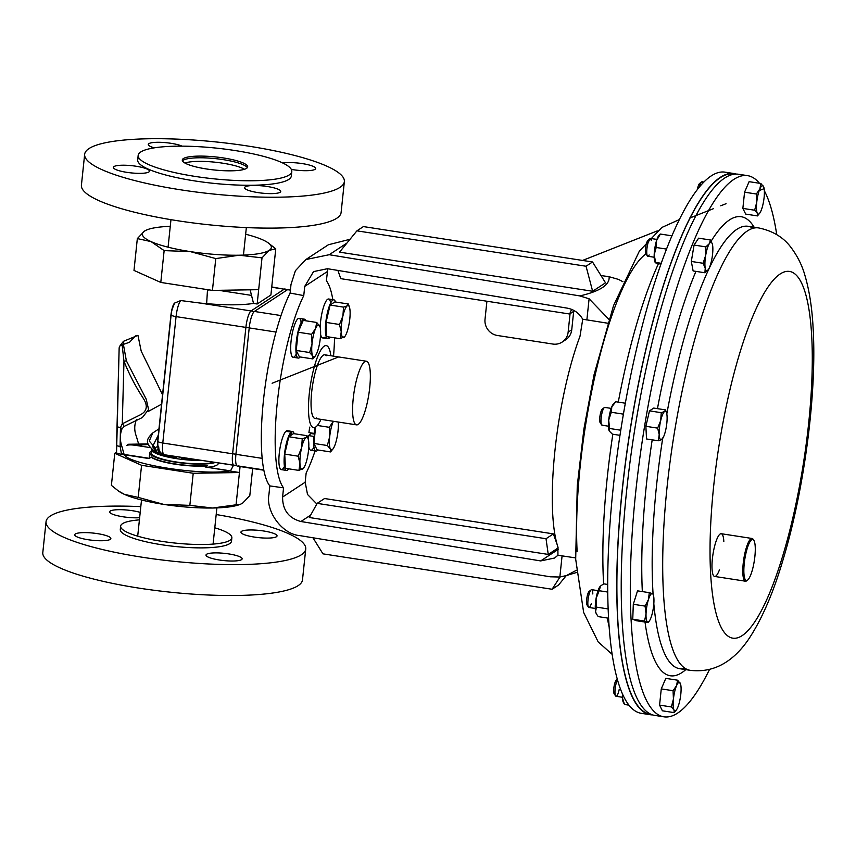 <?xml version="1.0" encoding="UTF-8"?>
<svg xmlns="http://www.w3.org/2000/svg" width="856" height="856" viewBox="0 0 856 856"><rect width="100%" height="100%" fill="white"/><g stroke="black" fill="none" stroke-linecap="round" stroke-linejoin="round"><path stroke-width="1.28" d="M139.646 517.687A18.158 3.617 -174 0 1 123.082 516.799A18.158 3.617 -174 0 1 109.664 511.856A18.158 3.617 -174 0 1 132.37 510.7A18.158 3.617 -174 0 1 140.202 512.38M88.157 539.729A18.158 3.617 -174 0 1 74.739 534.775A18.158 3.617 -174 0 1 97.445 533.63A18.158 3.617 -174 0 1 110.863 538.574A18.158 3.617 -174 0 1 88.157 539.729M219.414 560.006A18.158 3.617 -174 0 1 206.007 555.062A18.158 3.617 -174 0 1 228.702 553.907A18.158 3.617 -174 0 1 242.12 558.85A18.158 3.617 -174 0 1 219.414 560.006M254.339 537.076A18.158 3.617 -174 0 1 240.932 532.132A18.158 3.617 -174 0 1 263.637 530.988A18.158 3.617 -174 0 1 277.044 535.931A18.158 3.617 -174 0 1 254.339 537.076M121.113 527.895A55.918 11.149 6 0 0 120.289 529.511A55.918 11.149 6 0 0 161.591 544.737A55.918 11.149 6 0 0 231.505 541.195A55.918 11.149 6 0 0 231.034 539.451M139.41 519.87A55.918 11.149 6 0 0 120.643 526.14A55.918 11.149 6 0 0 161.945 541.366A55.918 11.149 6 0 0 231.858 537.825A55.918 11.149 6 0 0 214.803 527.799M140.801 506.624A130.561 26.033 6 0 0 46.042 521.711L42.8 552.602A130.561 26.033 6 0 0 139.25 588.168A130.561 26.033 6 0 0 302.489 579.897L305.742 549.006A130.561 26.033 6 0 0 216.194 514.542M46.042 521.711A130.561 26.033 6 0 0 142.503 557.277A130.561 26.033 6 0 0 305.742 549.006M136.061 166.235A18.158 3.617 6 0 0 113.356 167.38A18.158 3.617 6 0 0 126.774 172.334A18.158 3.617 6 0 0 149.468 171.179A18.158 3.617 6 0 0 136.061 166.235M182.071 146.151A18.158 3.617 6 0 0 170.986 143.305A18.158 3.617 6 0 0 148.281 144.461A18.158 3.617 6 0 0 154.283 147.853M291.329 169.413A18.158 3.617 6 0 0 292.955 169.681A18.158 3.617 6 0 0 315.661 168.536A18.158 3.617 6 0 0 302.243 163.592A18.158 3.617 6 0 0 282.844 163.047M267.318 186.512A18.158 3.617 6 0 0 244.613 187.667A18.158 3.617 6 0 0 258.031 192.611A18.158 3.617 6 0 0 280.736 191.455A18.158 3.617 6 0 0 267.318 186.512M182.456 160.896A32.881 6.559 -174 0 1 223.213 159.633A32.881 6.559 -174 0 1 247.32 167.712M223.395 157.943A32.881 6.559 6 0 0 182.275 160.029A32.881 6.559 6 0 0 206.574 168.985A32.881 6.559 6 0 0 247.684 166.899A32.881 6.559 6 0 0 223.395 157.943M247.908 146.044A130.561 26.033 -174 0 1 344.358 181.611A130.561 26.033 -174 0 1 181.108 189.882A130.561 26.033 -174 0 1 84.658 154.315A130.561 26.033 -174 0 1 247.908 146.044M344.358 181.611L341.105 212.502A130.561 26.033 -174 0 1 177.866 220.773A130.561 26.033 -174 0 1 81.416 185.206L84.658 154.315M234.737 150.496A77.243 15.397 -174 0 1 291.8 171.542A77.243 15.397 -174 0 1 195.221 176.432A77.243 15.397 -174 0 1 138.158 155.396A77.243 15.397 -174 0 1 234.737 150.496M290.73 173.704A77.243 15.397 -174 0 1 291.329 176.036A77.243 15.397 -174 0 1 194.751 180.926A77.243 15.397 -174 0 1 137.688 159.89A77.243 15.397 -174 0 1 138.758 157.729M176.571 457.735L158.488 453.766L156.306 452.664L155 447.645L157.579 446.586M200.432 460.421A32.881 6.559 -174 0 1 176.133 458.581A32.881 6.559 -174 0 1 151.844 449.614A32.881 6.559 -174 0 1 151.886 449.368M213.101 462.379A32.881 6.559 -174 0 1 175.78 461.898A32.881 6.559 -174 0 1 151.491 452.942A32.881 6.559 -174 0 1 152.743 451.39M154.54 450.598A32.881 6.559 -174 0 1 158.274 449.742M159.837 452.385A34.668 6.912 6 0 0 156.937 452.738M151.79 454.001A34.668 6.912 6 0 0 149.372 456.13A34.668 6.912 6 0 0 150.057 457.778M151.266 457.265A34.625 6.902 6 0 0 175.127 464.209A34.625 6.902 6 0 0 207.173 465.867L207.206 465.578A34.615 6.902 -174 0 1 175.159 463.92A34.615 6.902 -174 0 1 151.287 456.965L149.233 458.591L124.184 454.729M214.749 462.636A34.561 6.891 -174 0 1 175.352 462.176A34.561 6.891 -174 0 1 149.832 452.717A34.561 6.891 -174 0 1 151.715 450.834M207.195 467.269A34.668 6.912 6 0 0 218.312 463.374A34.668 6.912 6 0 0 218.312 463.182L218.312 463.374M148.12 443.943L128.518 444.253L126.742 445.409C128.239 444.778 131.054 444.735 135.184 445.281L150.217 447.602M141.572 465.29L138.201 497.39L124.484 494.394L118.46 491.012L111.398 485.373L114.779 453.273L141.572 465.29L193.221 473.272L239.455 472.533L205.13 466.948L230.51 470.864C203.236 475.829 130.647 464.915 124.216 454.846L121.477 454.022L120.118 446.404L120.461 427.508L122.269 423.827L140.052 414.946C147.104 411.383 148.142 405.808 143.198 398.211C135.548 386.452 129.138 374.136 123.97 361.264L122.108 344.733L123.478 344.861L126.367 360.804L146.205 399.142L148.58 409.478L142.396 417.514L123.96 426.481L121.82 429.252C119.883 434.634 119.861 440.241 121.787 446.072L124.216 454.846M124.099 454.429L149.244 458.313L151.287 456.965M193.221 473.272L189.839 505.372L163.71 504.387L138.201 497.39M114.779 453.273L116.32 452.257M252.67 468.489L249.813 495.613L242.633 503.135L240.643 504.184L212.641 508.015A64.853 12.926 6 0 0 240.172 504.377A64.853 12.926 6 0 0 240.461 504.259M119.07 491.419A64.853 12.926 6 0 0 119.466 491.686A64.853 12.926 6 0 0 124.484 494.394A64.853 12.926 6 0 0 163.71 504.387A64.853 12.926 6 0 0 212.641 508.015L189.839 505.372M240.076 466.541L236.074 504.633M262.011 257.859L239.209 255.216L215.776 258.587L190.278 251.6L164.138 250.615L151.052 241.595L137.334 238.589L133.996 270.421L160.789 282.437L212.438 290.409L258.673 289.681L262.011 257.859L269.201 250.337L275.76 248.839L270.903 294.988L257.164 304.008L253.536 303.441L250.123 289.81M258.673 289.681L257.164 304.008M137.334 238.589L144.525 231.077L146.697 229.954M268.089 242.794L275.76 248.839M212.438 290.409L215.776 258.587M160.789 282.437L164.138 250.615M245.651 234.234A64.853 12.926 -174 0 1 262.674 239.819A64.853 12.926 -174 0 1 267.693 242.526A64.853 12.926 -174 0 1 269.201 250.337A64.853 12.926 -174 0 1 239.209 255.216A64.853 12.926 6 0 1 190.278 251.6A64.853 12.926 -174 0 1 151.052 241.595A64.853 12.926 -174 0 1 144.525 231.077A64.853 12.926 -174 0 1 146.986 229.836A64.853 12.926 -174 0 1 170.269 226.316M158.959 428.856L152.753 432.965L149.254 441.043L155 447.645M124.002 454.697L121.445 454.301C117.529 453.605 115.902 452.878 116.544 452.107L116.726 445.527M117.219 427.133L116.737 444.906A6.912 1.252 1.6 0 0 116.512 445.206L116.544 452.107M205.451 466.991L207.173 465.867M162.544 394.766L141.186 351.078L137.955 335.359L123.435 341.319L123.478 344.861M230.51 470.864L233.388 465.514M233.453 465.215L164.673 454.793C160.693 453.755 158.724 451.144 158.756 446.971A7.49 1.744 -81.2 0 1 157.846 441.482M236.598 465.45A6.912 6.581 -123.3 0 1 234.811 465.418A14.413 3.349 -81.2 0 1 234.084 465.621A14.413 3.349 -81.2 0 1 232.607 453.798L245.886 327.399L176.069 316.613L162.779 443.012A14.413 3.349 98.8 0 0 164.266 454.836C157.14 450.823 158.285 453.338 157.675 441.129A6.912 1.38 6 0 1 157.9 440.819L171.114 315.072M235.946 454.14A6.912 1.38 6 0 1 232.607 453.798L162.779 443.012A6.912 1.38 6 0 1 157.675 441.129L170.954 314.73A6.912 1.38 6 0 1 171.189 314.43A7.49 1.744 -81.2 0 1 173.019 307.015L174.645 303.056L180.766 300.552L200.047 303.056C222.485 305.271 240.311 305.41 253.536 303.441M206.638 303.687L207.516 289.649M136.425 419.665C134.199 425.154 134.189 430.761 136.404 436.485L138.961 445.174L148.302 444.457M148.131 411.522L161.559 404.182M122.515 344.658L129.545 342.25L135.376 335.959L137.955 335.359M121.82 429.252A3.456 1.359 -151.7 0 0 120.461 427.508A6.912 1.252 1.6 0 1 117.026 426.331L119.155 347.782L117.251 426.021A6.912 1.252 1.6 0 0 117.026 426.331L116.512 445.206A6.912 1.252 1.6 0 0 120.118 446.404L121.787 446.072M119.155 347.782L119.947 345.91L122.108 344.733M121.445 454.301L123.842 453.53M126.367 360.804L123.97 361.264L122.269 423.827A3.456 1.038 -135.6 0 1 123.96 426.481M199.02 460.207L181.472 458.623L182.071 457.586M364.774 361.671A32.196 7.469 98.8 0 0 353.624 395.183A32.196 7.469 98.8 0 0 356.556 424.865A32.196 7.469 98.8 0 0 358.183 424.416A32.196 7.469 98.8 0 0 369.332 390.903A32.196 7.469 98.8 0 0 366.389 361.232A32.196 7.469 98.8 0 0 364.774 361.671M326.243 355.721A32.196 7.469 98.8 0 0 324.831 354.812A32.196 7.469 98.8 0 0 323.215 355.251A32.196 7.469 98.8 0 0 312.065 388.763A32.196 7.469 98.8 0 0 314.997 418.445A32.196 7.469 98.8 0 0 316.624 417.995M330.844 355.732A41.505 9.63 98.8 0 0 326.254 345.61A41.505 9.63 98.8 0 0 324.167 346.177A41.505 9.63 98.8 0 0 309.797 389.384A41.505 9.63 98.8 0 0 313.585 427.636A41.505 9.63 98.8 0 0 315.661 427.069A41.505 9.63 98.8 0 0 321.011 419.365M288.9 289.884A14.413 3.349 98.8 0 0 288.269 289.478A14.413 3.349 98.8 0 0 287.552 289.681L254.371 311.456A14.413 3.349 98.8 0 0 249.214 327.912L235.924 454.311A14.413 3.349 98.8 0 0 237.412 466.135A14.413 3.349 98.8 0 0 238.139 465.932L263.809 469.901M729.387 173.554A273.802 63.547 98.8 0 0 724.946 172.142A273.802 63.547 98.8 0 0 642.867 323.45A273.802 63.547 98.8 0 0 608.466 615.967A273.802 63.547 98.8 0 0 641.337 713.337A273.802 63.547 98.8 0 0 645.991 713.326M736.224 174.057A273.802 63.547 98.8 0 0 734.031 173.554A273.802 63.547 98.8 0 0 651.962 324.852A273.802 63.547 98.8 0 0 617.551 617.369A273.802 63.547 98.8 0 0 650.421 714.739A273.802 63.547 98.8 0 0 652.668 714.91M602.367 409.104A7.105 1.648 98.8 0 0 602.303 409.147A7.105 1.648 98.8 0 0 600.013 415.77A7.105 1.648 98.8 0 0 600.195 422.778A7.105 1.648 98.8 0 0 600.912 422.95M605.245 407.659A9.009 2.087 98.8 0 0 604.85 407.413A9.009 2.087 98.8 0 0 604.4 407.531A9.009 2.087 98.8 0 0 604.315 407.584A9.009 2.087 98.8 0 0 601.404 415.995A9.009 2.087 98.8 0 0 601.65 424.876A9.009 2.087 98.8 0 0 602.1 425.207A9.009 2.087 98.8 0 0 602.549 425.09M657.654 428.128L659.216 434.645L658.307 440.776L661.677 439.577L662.565 437.983L661.677 439.577A14.413 3.349 -81.2 0 1 659.216 434.645A14.413 3.349 -81.2 0 1 660.693 420.606L657.654 428.128L645.873 426.309L649.479 410.869L661.26 412.688L660.693 420.606A14.413 3.349 98.8 0 1 664.63 411.49L661.26 412.688M658.307 440.776L646.526 438.957L645.873 426.309M649.479 410.869L653.727 408.077L665.519 409.896L664.63 411.49A14.413 3.349 -81.2 0 1 666.514 412.774A14.413 3.349 -81.2 0 1 667.081 416.412A14.413 3.349 -81.2 0 1 665.604 430.461A14.413 3.349 -81.2 0 1 662.512 438.711A14.413 3.349 -81.2 0 1 661.677 439.577M666.364 412.367L665.519 409.896M700.422 183.751A7.105 1.648 98.8 0 0 699.577 183.516A7.105 1.648 98.8 0 0 697.394 189.465M702.937 182.97A9.009 2.087 98.8 0 0 702.123 181.772A9.009 2.087 98.8 0 0 701.588 181.954A9.009 2.087 98.8 0 0 699.352 187.025M757.474 215.915L745.694 214.096L742.858 208.404L744.56 192.193L749.107 181.665L760.888 183.484L759.85 188.941L756.351 194.012L756.736 202.305L754.639 210.223L757.303 213.262L757.474 215.915L759.625 213.272M744.56 192.193L756.351 194.012M763.787 187.132A14.413 3.349 98.8 0 0 763.541 186.512A14.413 3.349 -81.2 0 0 759.85 188.941A14.413 3.349 -81.2 0 0 756.736 202.305A14.413 3.349 -81.2 0 0 757.303 213.262A14.413 3.349 -81.2 0 0 759.786 213.069A14.413 3.349 -81.2 0 0 760.984 210.844A14.413 3.349 -81.2 0 0 764.108 197.469A14.413 3.349 98.8 0 0 763.787 187.132L760.888 183.484M742.858 208.404L754.639 210.223M671.896 235.828L660.404 234.052L656.573 240.504A14.413 3.349 98.8 0 0 654.187 254.703L656.199 247.491L666.503 249.085M656.199 247.491L656.573 240.504A14.413 3.349 -81.2 0 1 659.259 234.972A14.413 3.349 -81.2 0 1 660.04 234.491M655.311 262.567A14.413 3.349 -81.2 0 1 655.054 262.182A14.413 3.349 -81.2 0 1 654.187 254.703L655.653 262.439L661.217 263.295M655.75 262.92L660.907 264.183M648.891 240.429A7.105 1.648 98.8 0 0 648.046 240.194A7.105 1.648 98.8 0 0 645.959 245.64A7.105 1.648 98.8 0 0 645.585 252.798A7.105 1.648 98.8 0 0 645.938 253.825A7.105 1.648 98.8 0 0 646.515 254.061M651.491 240.076A9.009 2.087 98.8 0 0 650.592 238.45A9.009 2.087 98.8 0 0 650.057 238.631A9.009 2.087 98.8 0 0 647.414 245.533A9.009 2.087 98.8 0 0 646.933 254.628A9.009 2.087 98.8 0 0 647.382 255.912A9.009 2.087 98.8 0 0 647.842 256.254A9.009 2.087 98.8 0 0 649.19 254.97M705.847 246.881L705.708 255.27L703.097 263.274L705.237 268.206L704.905 272.764L708.415 269.512A14.413 3.349 -81.2 0 1 708.254 269.747L708.415 269.512A14.413 3.349 -81.2 0 0 712.064 257.87A14.413 3.349 -81.2 0 0 712.545 244.923A14.413 3.349 98.8 0 0 712.256 243.81A14.413 3.349 98.8 0 0 709.357 243.628L705.847 246.881L694.066 245.062L698.614 238.171L710.405 239.99L709.357 243.628A14.413 3.349 -81.2 0 0 705.708 255.27A14.413 3.349 -81.2 0 0 705.237 268.206A14.413 3.349 -81.2 0 0 708.254 269.747L708.244 269.758M704.905 272.764L693.125 270.945L691.316 261.454L694.066 245.062M691.316 261.454L703.097 263.274M712.256 243.81L710.405 239.99M608.081 608.916L596.418 607.118L595.583 611.601A14.413 3.349 98.8 0 0 596.161 613.41A14.413 3.349 98.8 0 0 596.268 613.613M596.161 613.41L595.583 611.601A14.413 3.349 -81.2 0 1 596.054 598.654A14.413 3.349 -81.2 0 1 599.703 587.013A14.413 3.349 -81.2 0 1 600.356 586.2A14.413 3.349 -81.2 0 1 600.431 586.125M596.482 614.02L598.216 616.609L608.584 618.214M596.418 607.118L596.054 598.654L599.157 590.726L607.739 592.052M599.157 590.726L600.538 586.028L603.715 583.835L607.696 584.455M734.78 174.121A273.374 63.44 98.8 0 0 733.967 173.971A273.374 63.44 98.8 0 0 681.515 236.363A273.374 63.44 98.8 0 0 618.76 531.533A273.374 63.44 98.8 0 0 650.496 714.311A273.374 63.44 98.8 0 0 651.309 714.418M623.243 415.181L622.954 414.069L611.291 412.26L608.702 420.103A14.413 3.349 98.8 0 0 609.269 431.06L609.59 428.482L620.782 430.215M609.59 428.482L608.702 420.103A14.413 3.349 -81.2 0 1 611.826 406.739A14.413 3.349 -81.2 0 1 613.517 403.925A14.413 3.349 -81.2 0 1 613.88 403.636M609.269 431.06L609.312 431.146A14.413 3.349 -81.2 0 1 609.312 431.146A14.413 3.349 -81.2 0 1 609.269 431.06L612.415 434.174L619.99 435.34M622.954 414.069L623.521 413.566M611.291 412.26L611.826 406.739L615.828 401.742L625.34 403.208M589.998 591.657A7.105 1.648 98.8 0 0 589.153 591.421A7.105 1.648 98.8 0 0 587.719 594.246A7.105 1.648 98.8 0 0 587.045 605.053A7.105 1.648 98.8 0 0 587.922 605.085M592.801 593.978A9.009 2.087 98.8 0 0 591.689 589.677A9.009 2.087 98.8 0 0 591.154 589.859A9.009 2.087 98.8 0 0 589.335 593.443A9.009 2.087 98.8 0 0 588.489 607.15A9.009 2.087 98.8 0 0 588.939 607.482A9.009 2.087 98.8 0 0 591.293 603.715M644.536 621.049L648.206 622.547L636.425 620.728L632.755 619.23L644.536 621.049L646.045 613.773L645.082 606.102L633.301 604.283L637.517 590.843L649.297 592.662L648.431 599.575L645.082 606.102M647.607 621.991A14.413 3.349 -81.2 0 1 646.045 613.773A14.413 3.349 98.8 0 1 648.431 599.575A14.413 3.349 -81.2 0 1 652.368 593.604L652.968 594.16L652.368 593.604A14.413 3.349 -81.2 0 1 653.363 595.038A14.413 3.349 -81.2 0 1 653.931 601.822A14.413 3.349 -81.2 0 1 651.555 616.02A14.413 3.349 -81.2 0 1 649.351 620.975A14.413 3.349 -81.2 0 1 647.607 621.991L648.206 622.547M632.755 619.23L633.301 604.283M652.368 593.604L649.297 592.662M623.671 702.744A14.413 3.349 -81.2 0 1 623.286 702.22A14.413 3.349 -81.2 0 1 622.44 697.875A14.413 3.349 -81.2 0 1 622.462 693.884M623.286 702.22L624.495 704.467L629 705.162M624.495 704.467L622.44 697.875L622.783 694.591M617.133 680.456A7.105 1.648 98.8 0 0 616.277 680.22A7.105 1.648 98.8 0 0 613.806 688.288A7.105 1.648 98.8 0 0 614.18 693.852A7.105 1.648 98.8 0 0 615.057 693.884M617.476 679.75A9.009 2.087 98.8 0 0 615.143 688.898A9.009 2.087 98.8 0 0 615.625 695.949A9.009 2.087 98.8 0 0 616.074 696.281A9.009 2.087 98.8 0 0 619.188 689.519M659.569 705.119L661.271 688.898L673.051 690.717L673.437 699.02L671.35 706.938L659.569 705.119L662.394 710.801L674.186 712.631L676.336 709.988M671.35 706.938L674.004 709.977L674.186 712.631M661.271 688.898L665.808 678.369L677.588 680.188L676.561 685.645L673.051 690.717M680.499 683.848A14.413 3.349 -81.2 0 1 680.809 694.184A14.413 3.349 -81.2 0 1 677.695 707.559A14.413 3.349 -81.2 0 1 676.486 709.785A14.413 3.349 -81.2 0 1 674.004 709.977A14.413 3.349 98.8 0 1 673.437 699.02A14.413 3.349 -81.2 0 1 676.561 685.645A14.413 3.349 -81.2 0 1 680.242 683.227A14.413 3.349 -81.2 0 1 680.499 683.848L677.588 680.188M327.816 268.763L326.361 280.768A108.081 25.081 -81.2 0 1 332.802 299.654M334.578 337.831A108.081 25.081 -81.2 0 1 333.54 356.15M575.628 557.909L557.941 555.234L557.877 546.866A134.018 31.105 -81.2 0 1 554.934 450.727A134.018 31.105 -81.2 0 1 580.015 336.205L582.743 319.224L607.685 323.215M557.941 555.234L554.57 558.037L540.66 560.926L300.895 521.507C288.665 518.126 282.555 509.983 282.587 497.058L283.55 487.856A108.081 25.081 -81.2 0 1 277.312 402.459A108.081 25.081 -81.2 0 1 303.762 295.598L304.725 286.396L313.553 271.598L327.474 268.709L567.228 308.139C573.959 309.423 579.127 313.114 582.743 319.224M282.587 497.058L305.185 482.228L306.148 473.026A108.081 25.081 -81.2 0 0 315.072 450.93M571.583 309.348L569.636 314.013L340.784 278.66L337.885 270.421M574.537 310.803L569.636 314.013M486.914 301.237L485.02 319.299A14.413 13.717 -123.3 0 0 497.39 335.488L552.805 344.048A14.413 13.717 -123.3 0 0 562.189 342.047A14.413 13.717 -123.3 0 0 568.138 332.139L570.064 313.735M568.138 332.139L571.744 329.774L573.681 311.359M571.744 329.774A14.413 13.717 56.7 0 1 565.805 339.682A14.413 13.717 56.7 0 1 563.901 340.72M562.082 555.822L559.856 577.03L550.322 576.805L299.696 535.589C282.469 534.369 265.553 511.781 268.934 494.533L269.833 485.898L283.55 487.856M305.185 482.228L307.518 494.468L316.827 503.97M269.833 485.898A108.081 25.081 -81.2 0 1 263.455 400.319A108.081 25.081 -81.2 0 1 290.109 293.062L291.008 284.427L295.416 270.689L305.849 259.561L328.404 244.752L350.029 239.284M558.187 547.894L548.247 554.421L309.305 517.516L317.169 503.371L546.021 538.724L553.393 533.887L324.542 498.524L317.169 503.371M356.92 230.842L339.522 252.146L592.641 291.254L605.513 282.812L592.534 261.979L363.404 226.583L356.92 230.842L586.05 266.237L592.534 261.979M346.915 243.093L329.218 254.714L579.844 295.919C600.195 291.2 609.953 284.802 609.098 276.713L618.588 279.43L622.943 281.742M600.987 275.546L609.098 276.713M608.894 319.384L589.099 298.787L586.863 319.994M303.762 295.598L290.109 293.062M589.099 298.787L579.844 295.919M329.218 254.714L305.849 259.561M559.856 577.03L566.554 575.51L576.43 570.257M312.954 537.771L322.969 553.853L552.099 589.26L559.985 577.008M566.255 575.607L558.583 585.001L552.099 589.26M592.641 291.254L586.05 266.237M557.256 544.855L553.393 533.887M548.247 554.421L546.021 538.724M709.56 669.403A273.802 63.547 -81.2 0 1 663.946 716.825A273.802 63.547 -81.2 0 1 631.075 619.466A273.802 63.547 -81.2 0 1 665.476 326.939A273.802 63.547 -81.2 0 1 747.556 175.641A273.802 63.547 -81.2 0 1 759.443 183.259M659.516 715.413A273.802 63.547 -81.2 0 1 654.861 715.423A273.802 63.547 -81.2 0 1 621.991 618.053A273.802 63.547 -81.2 0 1 656.392 325.537A273.802 63.547 -81.2 0 1 738.471 174.239A273.802 63.547 -81.2 0 1 742.901 175.641M764.355 190.781A273.802 63.547 -81.2 0 1 776.734 234.619M743.907 573.103A20.747 4.815 98.8 0 0 747.63 580.068A20.747 4.815 98.8 0 0 755.227 546.845A20.747 4.815 98.8 0 0 753.783 540.232A20.747 4.815 98.8 0 0 747.117 548.782A20.747 4.815 98.8 0 0 743.907 573.103M747.181 580.347A21.614 5.018 -81.2 0 1 746.721 580.775A21.614 5.018 -81.2 0 1 745.437 581.203A21.614 5.018 -81.2 0 1 742.848 573.52A21.614 5.018 -81.2 0 1 745.555 550.429A21.614 5.018 -81.2 0 1 752.039 538.478A21.614 5.018 -81.2 0 1 753.13 539.28A21.614 5.018 -81.2 0 1 753.441 539.826M719.425 569.903A21.614 5.018 -81.2 0 1 714.632 576.441A21.614 5.018 -81.2 0 1 712.032 568.759A21.614 5.018 -81.2 0 1 714.749 545.668A21.614 5.018 -81.2 0 1 721.234 533.716A21.614 5.018 -81.2 0 1 723.823 541.409M298.926 470.404L285.465 468.328L284.727 454.108L298.188 456.195L299.953 463.513L298.926 470.404L303.645 468.082A16.2 3.756 -81.2 0 1 302.703 469.056L303.709 467.269M284.727 454.108L288.782 436.753L302.243 438.839L301.612 447.731L298.188 456.195M288.782 436.753L293.565 433.618L307.026 435.693L306.02 437.48L302.243 438.839M307.978 438.465L307.026 435.693M302.703 469.056A16.2 3.756 -81.2 0 1 299.953 463.513A16.2 3.756 -81.2 0 1 301.612 447.731A16.2 3.756 98.8 0 1 306.02 437.48A16.2 3.756 -81.2 0 1 308.149 438.925A16.2 3.756 -81.2 0 1 308.781 443.023A16.2 3.756 -81.2 0 1 307.122 458.805A16.2 3.756 -81.2 0 1 303.645 468.082M290.847 435.404L291.126 432.109L285.925 431.296A19.688 4.569 98.8 0 0 279.409 452.236A19.688 4.569 98.8 0 0 281.303 469.623A19.688 4.569 98.8 0 0 284.46 466.456M287.862 430.964A19.688 4.569 98.8 0 0 287.316 430.707A19.688 4.569 98.8 0 0 286.717 430.782L286.632 431.413M291.126 432.109A19.688 4.569 98.8 0 0 284.62 453.038A19.688 4.569 98.8 0 0 286.514 470.425A19.688 4.569 98.8 0 0 288.74 468.831M294.175 433.714A19.688 4.569 98.8 0 0 292.517 431.52A19.688 4.569 98.8 0 0 291.917 431.585L286.717 430.782M291.5 434.976L291.917 431.585M312.868 358.921L299.407 356.845L296.219 350.446L298.134 332.224L303.238 320.39L316.699 322.466L315.543 328.597L311.595 334.3L312.033 343.63L309.679 352.533L312.665 355.946L312.868 358.921L315.286 355.957M298.134 332.224L311.595 334.3M319.962 326.575A16.2 3.756 98.8 0 0 319.684 325.879A16.2 3.756 -81.2 0 0 315.543 328.597A16.2 3.756 -81.2 0 0 312.033 343.63A16.2 3.756 -81.2 0 0 312.665 355.946A16.2 3.756 -81.2 0 0 315.457 355.721A16.2 3.756 -81.2 0 0 316.806 353.228A16.2 3.756 -81.2 0 0 320.315 338.195A16.2 3.756 98.8 0 0 319.962 326.575L316.699 322.466M296.219 350.446L309.679 352.533M340.217 338.698L326.767 336.622L326.029 322.402L330.084 305.046L334.867 301.911L348.328 303.987L347.322 305.774L343.545 307.133L342.903 316.025L339.49 324.488L341.244 331.807L340.217 338.698L344.947 336.376A16.2 3.756 98.8 0 0 348.424 327.099A16.2 3.756 -81.2 0 0 350.083 311.306A16.2 3.756 -81.2 0 0 349.451 307.218L348.328 303.987M349.28 306.758L348.97 305.763M326.029 322.402L339.49 324.488M330.084 305.046L343.545 307.133M344.947 336.376A16.2 3.756 98.8 0 1 344.005 337.339A16.2 3.756 -81.2 0 1 341.244 331.807A16.2 3.756 -81.2 0 1 342.903 316.025A16.2 3.756 -81.2 0 1 347.322 305.774A16.2 3.756 -81.2 0 1 349.451 307.218M317.394 425.464L329.282 427.305L329.71 436.635L327.367 445.527L313.906 443.451L317.084 449.849L330.544 451.925L332.963 448.951M327.367 445.527L330.352 448.94L330.544 451.925M313.906 443.451L315.618 427.101M338.141 422.019A16.2 3.756 -81.2 0 1 338.002 431.189A16.2 3.756 -81.2 0 1 334.493 446.222A16.2 3.756 -81.2 0 1 333.134 448.726A16.2 3.756 -81.2 0 1 330.352 448.94A16.2 3.756 98.8 0 1 329.71 436.635A16.2 3.756 -81.2 0 1 333.219 421.601A16.2 3.756 -81.2 0 1 333.359 421.28L329.282 427.305M301.173 322.327A19.688 4.569 98.8 0 0 299.119 318.357A19.688 4.569 98.8 0 0 291.596 337.114A19.688 4.569 98.8 0 0 293.105 357.273A19.688 4.569 98.8 0 0 296.262 354.106M305.785 320.786A19.688 4.569 98.8 0 0 304.329 319.16A19.688 4.569 98.8 0 0 296.807 337.917A19.688 4.569 98.8 0 0 298.316 358.075A19.688 4.569 98.8 0 0 300.189 356.963M330.662 302.971A19.688 4.569 98.8 0 0 328.608 299.001A19.688 4.569 98.8 0 0 320.197 327.431M320.604 334.279A19.688 4.569 98.8 0 0 322.594 337.917A19.688 4.569 98.8 0 0 323.204 337.842L327.26 338.473M329.293 337.007L329.196 338.131A19.688 4.569 98.8 0 0 330.041 337.125M335.466 301.997A19.688 4.569 98.8 0 0 333.819 299.814A19.688 4.569 98.8 0 0 326.296 318.571A19.688 4.569 98.8 0 0 327.805 338.719A19.688 4.569 98.8 0 0 328.404 338.644L328.629 336.911M329.196 338.131L328.49 338.024M326.66 337.735L323.985 337.328M314.73 435.576L313.831 436.421L308.62 435.608L310.878 433.521L314.88 434.142M308.62 435.608A19.688 4.569 98.8 0 0 308.385 439.781M308.791 446.639A19.688 4.569 98.8 0 0 310.792 450.267A19.688 4.569 98.8 0 0 313.949 447.11M309.808 427.058A19.688 4.569 98.8 0 0 308.93 432.601L314.141 433.404A19.688 4.569 98.8 0 1 315.115 427.379M313.831 436.421A19.688 4.569 98.8 0 0 316.003 451.069A19.688 4.569 98.8 0 0 317.865 449.967M314.997 433.093L314.141 433.404M184.928 163.036A32.421 6.463 -174 0 1 225.706 163.678A32.421 6.463 -174 0 1 244.474 169.295M200.047 303.056L251.054 310.942A14.413 3.349 -81.2 0 0 245.886 327.399A6.912 1.38 6 0 0 249.224 327.752M286.835 290.141A6.912 6.581 -123.3 0 0 284.224 289.168A14.413 3.349 -81.2 0 1 284.952 288.964A14.413 3.349 -81.2 0 1 285.722 289.574M271.716 287.231L284.224 289.168L251.054 310.942A6.912 6.581 56.7 0 1 253.783 312.001M158.296 435.158L152.529 446.65L158.488 453.766M208.233 289.767A7.49 1.744 -81.2 0 1 208.201 290.13A6.912 1.38 6 0 1 208.896 289.863M218.644 290.312L251.621 295.406M236.663 465.557L164.266 454.836A14.413 3.349 98.8 0 0 164.673 454.793M180.766 300.552A14.413 3.349 98.8 0 0 176.069 316.613A6.912 1.38 6 0 1 170.954 314.73C171.917 308.235 173.147 304.34 174.645 303.056M276.017 332.053L249.214 327.912M280.993 315.564L254.371 311.456M262.193 458.367L235.924 454.311M290.409 290.12L287.552 289.681M612.832 434.238A223.833 51.949 98.8 0 0 603.48 581.47A223.833 51.949 98.8 0 0 603.608 583.888M607.343 618.021A223.833 51.949 98.8 0 0 609.162 627.052M645.97 253.868A185.549 43.068 98.8 0 0 577.126 551.574M658.435 263.712A223.833 51.949 98.8 0 0 618.278 402.117M327.324 271.566L304.725 286.396M540.66 560.926L558.497 549.22M310.642 515.109L300.895 521.507M653.096 594.225A223.833 51.949 -81.2 0 1 652.796 589.088A223.833 51.949 -81.2 0 1 662.672 438.486M666.813 413.951A223.833 51.949 -81.2 0 1 748.016 226.284A223.833 51.949 -81.2 0 1 753.098 228.263M642.332 591.592A232.244 53.896 -81.2 0 1 652.197 439.834M657.462 408.654A232.244 53.896 -81.2 0 1 695.939 271.384M711.122 241.21A232.244 53.896 -81.2 0 1 754.136 227.225M685.11 668.333A223.833 51.949 -81.2 0 1 679.664 668.686L690.193 670.312A223.833 51.949 -81.2 0 1 663.325 590.715A223.833 51.949 -81.2 0 1 691.445 351.591A223.833 51.949 -81.2 0 1 758.544 227.91L748.016 226.284M679.664 668.686A223.833 51.949 -81.2 0 1 653.823 603.748M811.766 337.403A185.549 43.068 -81.2 0 1 768.431 595.83A185.549 43.068 -81.2 0 1 710.555 572.183A185.549 43.068 -81.2 0 1 753.89 313.767A185.549 43.068 -81.2 0 1 811.766 337.403M685.784 669.638A232.244 53.896 -81.2 0 1 645.017 622.055M231.505 541.195L231.858 537.825M120.289 529.511L120.643 526.14M291.8 171.542L291.329 176.036M138.158 155.396L137.688 159.89M151.844 449.614L151.491 452.942M149.832 452.717L149.372 456.13M287.37 289.788L271.748 286.931M272.112 383.242L338.612 356.941M582.572 260.438L657.237 230.917M689.572 218.12L713.54 208.639M720.731 205.804L726.059 203.696M758.94 190.685L764.14 188.641M657.215 230.938L582.594 260.449M152.753 432.965C144.525 440.786 145.916 444.232 156.306 452.664M119.947 345.91L123.435 341.319M267.693 242.526L268.698 243.19M119.466 491.686L118.46 491.012M356.556 424.865L314.997 418.445M263.873 470.222L237.412 466.135M290.441 289.82L288.269 289.478M366.389 361.232L324.831 354.812M612.158 654.348L598.194 641.936L583.653 612.479L575.692 559.225L577.265 485.716L583.931 428.835L594.053 374.725L613.527 305.645L639.357 251.118L661.891 227.45L679.332 219.575M641.337 713.337L650.421 714.739M724.946 172.142L734.031 173.554M600.195 422.778L601.65 424.876M602.303 409.147L604.315 407.584M602.1 425.207L608.434 426.192M604.85 407.413L611.184 408.387M666.514 412.774L666.086 411.479M699.577 183.516L701.588 181.954M702.123 181.772L703.846 182.039M759.786 213.069L759.368 213.647M659.259 234.972L660.083 234.169M648.046 240.194L650.057 238.631M650.592 238.45L656.927 239.423M647.842 256.254L654.177 257.228M645.938 253.825L647.382 255.912M733.967 173.971L734.876 174.121M650.496 714.311L651.395 714.45M613.517 403.925L614.758 402.727M587.045 605.053L588.489 607.15M588.939 607.482L595.284 608.456M591.689 589.677L598.034 590.651M589.153 591.421L591.154 589.859M653.363 595.038L653.021 594.021M649.351 620.975L648.249 622.505M614.18 693.852L615.625 695.949M616.074 696.281L622.408 697.265M616.277 680.22L617.369 679.375M676.486 709.785L676.069 710.352M576.612 572.471L566.554 575.51M565.805 339.682L562.189 342.047M690.193 670.312C719.115 673.907 738.086 655.118 749.375 638.084C762.578 617.936 774.059 590.95 783.828 557.128C804.458 487.738 816.763 393.707 813.2 329.742C812.237 309.144 809.53 291.211 805.079 275.932C802.265 265.627 797.482 256.019 790.741 247.106C783.261 237.176 772.529 230.778 758.544 227.91M663.946 716.825L654.861 715.423M747.556 175.641L738.471 174.239M747.63 580.068L746.721 580.775M745.437 581.203L714.632 576.441M752.039 538.478L721.234 533.716M753.783 540.232L753.13 539.28M308.149 438.925L307.668 437.47M281.303 469.623L286.514 470.425M287.316 430.707L292.517 431.52M315.457 355.721L314.987 356.374M333.134 448.726L332.674 449.368M293.105 357.273L298.316 358.075M299.119 318.357L304.329 319.16M322.594 337.917L327.805 338.719M328.608 299.001L333.819 299.814M310.792 450.267L316.003 451.069M246.346 227.589L243.457 255.099M170.965 219.671L168.076 247.181M213.08 544.095L216.889 507.897M137.698 536.177L141.508 499.979"/></g></svg>
